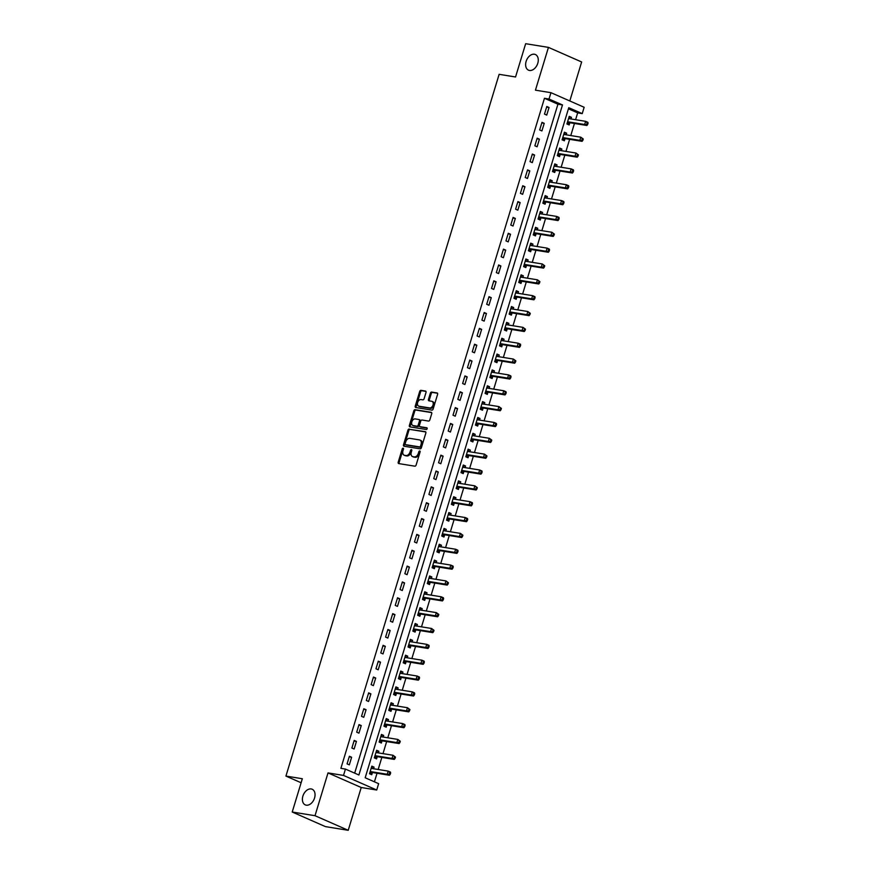 <?xml version="1.0" encoding="UTF-8"?>
<svg xmlns="http://www.w3.org/2000/svg" width="874" height="874" viewBox="0 0 874 874"><rect width="100%" height="100%" fill="white"/><g stroke="black" fill="none" stroke-linecap="round" stroke-linejoin="round"><path stroke-width="1.31" d="M403.122 448.198A0.918 0.623 -66.3 0 0 402.226 448.974L398.205 462.193A1.311 0.896 -66.3 0 0 398.73 463.581L414.833 466.181A1.311 0.896 -66.3 0 0 416.1 465.088L420.121 451.858A0.918 0.623 -66.3 0 0 418.875 451.661L418.351 453.377A4.195 2.851 -66.3 0 1 414.276 456.894L412.932 456.676A4.195 2.851 -66.3 0 1 412.452 456.534A4.195 2.851 -66.3 0 1 411.283 452.229L411.796 450.514A0.918 0.623 -66.3 0 0 410.551 450.318L410.026 452.022A4.195 2.851 -66.3 0 1 405.951 455.54L404.607 455.332A4.195 2.851 -66.3 0 1 404.138 455.19A4.195 2.851 -66.3 0 1 402.958 450.886L403.482 449.17A0.918 0.623 -66.3 0 0 403.122 448.198M403.526 448.744A0.918 0.623 -66.3 0 0 403.122 449.367L399.101 462.586A1.311 0.896 -66.3 0 0 399.167 463.657M420.176 451.443A0.918 0.623 -66.3 0 0 419.771 452.055L419.247 453.77L418.351 453.377M411.851 450.088A0.918 0.623 -66.3 0 0 411.446 450.711L410.922 452.415L410.026 452.022M529.48 70.455A8.554 5.812 -66.3 0 0 537.543 63.988A8.554 5.812 -66.3 0 0 535.391 54.516A8.554 5.812 -66.3 0 0 534.418 54.232A8.554 5.812 -66.3 0 0 526.356 60.699A8.554 5.812 -66.3 0 0 528.508 70.171A8.554 5.812 -66.3 0 0 529.48 70.455M306.261 805.173A8.554 5.812 -66.3 0 0 314.323 798.705A8.554 5.812 -66.3 0 0 312.16 789.233A8.554 5.812 -66.3 0 0 311.188 788.949A8.554 5.812 -66.3 0 0 303.125 795.416A8.554 5.812 -66.3 0 0 305.288 804.888A8.554 5.812 -66.3 0 0 306.261 805.173M426.009 392.459A1.311 0.896 -66.3 0 0 425.496 391.071L420.973 390.339A1.311 0.896 -66.3 0 0 419.706 391.443L415.237 406.126A1.311 0.896 -66.3 0 0 415.762 407.513L431.865 410.125A1.311 0.896 -66.3 0 0 433.143 409.021L437.601 394.338A1.311 0.896 -66.3 0 0 437.087 392.95L431.625 392.065A1.311 0.896 -66.3 0 0 430.358 393.169L428.446 399.451A1.311 0.896 -66.3 0 0 428.959 400.838L431.669 401.275A3.507 2.382 -66.3 0 1 432.062 401.395A3.507 2.382 -66.3 0 1 432.947 405.285A3.507 2.382 -66.3 0 1 429.647 407.929L419.039 406.224A3.507 2.382 -66.3 0 1 418.635 406.104A3.507 2.382 -66.3 0 1 417.75 402.215A3.507 2.382 -66.3 0 1 421.06 399.56L422.83 399.844A1.311 0.896 -66.3 0 0 424.098 398.752L426.009 392.459M549.025 99.024L550.948 92.677L584.149 107.273L582.226 113.62L568.766 107.699L365.179 777.762L378.639 783.672L376.716 790.02L343.515 775.424L345.438 769.076L358.897 774.998L562.485 104.935L549.025 99.024L544.458 98.281L340.882 768.344L345.438 769.076M292.222 812.022L315.011 815.704L348.223 830.3L325.423 826.618L292.222 812.022L302.338 778.734L285.929 776.079L499.13 74.323L515.551 76.978L525.656 43.7L548.446 47.382L535.445 90.175L550.948 92.677M348.223 830.3L361.224 787.507L328.012 772.911L315.011 815.704M328.012 772.911L343.515 775.424M409.218 429.047A1.311 0.896 -66.3 0 0 407.94 430.15L403.482 444.833A1.311 0.896 -66.3 0 0 403.996 446.221L420.11 448.821A1.311 0.896 -66.3 0 0 421.377 447.728L425.846 433.045A1.311 0.896 -66.3 0 0 425.321 431.647L410.114 429.44A1.311 0.896 -66.3 0 0 408.846 430.543L404.378 445.227A1.311 0.896 -66.3 0 0 404.443 446.297M409.36 425.474L413.828 410.791A1.311 0.896 -66.3 0 1 415.095 409.698L431.21 412.299A1.311 0.896 -66.3 0 1 431.723 413.686L429.811 419.968A1.311 0.896 -66.3 0 1 428.544 421.071L422.011 420.012A1.311 0.896 -66.3 0 0 420.733 421.115L419.465 425.288A1.311 0.896 -66.3 0 0 419.979 426.676L426.785 427.768A0.918 0.623 -66.3 0 1 426.25 429.516L409.873 426.873A1.311 0.896 -66.3 0 1 409.36 425.474L410.256 425.878L414.724 411.184L413.828 410.791M569.804 100.969L581.647 61.978L548.446 47.382M354.68 773.14L557.929 104.203L544.458 98.281M349.316 764.859L351.621 757.255L349.382 756.272L347.076 763.876L349.316 764.859M354.134 749.018L356.439 741.403L354.199 740.42L351.883 748.035L354.134 749.018M358.941 733.166L361.257 725.562L359.017 724.579L356.701 732.183L358.941 733.166M363.759 717.325L366.075 709.71L363.824 708.727L361.519 716.33L363.759 717.325M368.577 701.472L370.882 693.869L368.642 692.874L366.337 700.489L368.577 701.472M373.395 685.62L375.7 678.016L373.46 677.033L371.144 684.637L373.395 685.62M378.202 669.779L380.518 662.164L378.278 661.181L375.962 668.785L378.202 669.779M383.02 653.927L385.336 646.323L383.085 645.329L380.78 652.944L383.02 653.927M387.838 638.075L390.143 630.471L387.903 629.488L385.587 637.091L387.838 638.075M392.655 622.233L394.961 614.619L392.721 613.635L390.405 621.239L392.655 622.233M397.462 606.381L399.779 598.777L397.539 597.794L395.223 605.398L397.462 606.381M402.28 590.529L404.596 582.925L402.346 581.942L400.041 589.546L402.28 590.529M407.098 574.688L409.403 567.084L407.164 566.09L404.848 573.705L407.098 574.688M411.916 558.836L414.221 551.232L411.982 550.249L409.666 557.852L411.916 558.836M416.723 542.994L419.039 535.38L416.789 534.396L414.484 542L416.723 542.994M421.541 527.142L423.857 519.538L421.607 518.544L419.302 526.159L421.541 527.142M426.359 511.29L428.664 503.686L426.425 502.703L424.108 510.307L426.359 511.29M431.166 495.449L433.482 487.834L431.243 486.851L428.926 494.455L431.166 495.449M435.984 479.597L438.3 471.993L436.05 470.999L433.744 478.613L435.984 479.597M440.802 463.744L443.107 456.141L440.867 455.157L438.562 462.761L440.802 463.744M445.62 447.903L447.925 440.288L445.685 439.305L443.369 446.909L445.62 447.903M450.427 432.051L452.743 424.447L450.503 423.464L448.187 431.068L450.427 432.051M455.245 416.199L457.561 408.595L455.31 407.612L453.005 415.216L455.245 416.199M460.063 400.358L462.368 392.754L460.128 391.76L457.823 399.374L460.063 400.358M464.881 384.505L467.186 376.902L464.946 375.918L462.63 383.522L464.881 384.505M469.688 368.664L472.004 361.049L469.764 360.066L467.448 367.67L469.688 368.664M474.506 352.812L476.822 345.208L474.571 344.214L472.266 351.829L474.506 352.812M479.323 336.96L481.629 329.356L479.389 328.373L477.073 335.977L479.323 336.96M484.141 321.119L486.447 313.504L484.207 312.521L481.891 320.124L484.141 321.119M488.948 305.266L491.264 297.663L489.014 296.668L486.709 304.283L488.948 305.266M493.766 289.414L496.082 281.81L493.832 280.827L491.527 288.431L493.766 289.414M498.584 273.573L500.889 265.969L498.65 264.975L496.334 272.59L498.584 273.573M503.391 257.721L505.707 250.117L503.468 249.134L501.152 256.738L503.391 257.721M508.209 241.88L510.525 234.265L508.275 233.282L505.97 240.885L508.209 241.88M513.027 226.027L515.343 218.424L513.093 217.429L510.787 225.044L513.027 226.027M517.845 210.175L520.15 202.571L517.911 201.588L515.594 209.192L517.845 210.175M522.652 194.334L524.968 186.719L522.728 185.736L520.412 193.34L522.652 194.334M527.47 178.482L529.786 170.878L527.535 169.884L525.23 177.498L527.47 178.482M532.288 162.63L534.593 155.026L532.353 154.042L530.048 161.646L532.288 162.63M537.106 146.788L539.411 139.174L537.171 138.19L534.855 145.794L537.106 146.788M541.913 130.936L544.229 123.332L541.989 122.349L539.673 129.953L541.913 130.936M546.731 115.084L549.047 107.48L546.796 106.497L544.491 114.101L546.731 115.084M374.422 781.826L377.033 773.25M378.169 769.491L381.84 757.408M382.987 753.639L386.658 741.556M387.805 737.787L391.476 725.704M392.623 721.946L396.293 709.863M397.43 706.094L401.1 694.011M402.248 690.252L405.918 678.158M407.066 674.4L410.736 662.317M411.873 658.548L415.554 646.465M416.69 642.707L420.361 630.624M421.508 626.855L425.179 614.772M426.326 611.002L429.997 598.919M431.133 595.161L434.804 583.078M435.951 579.309L439.622 567.226M440.769 563.457L444.44 551.374M445.587 547.616L449.258 535.533M450.394 531.763L454.065 519.68M455.212 515.922L458.883 503.828M460.03 500.07L463.701 487.987M464.848 484.218L468.519 472.135M469.655 468.377L473.326 456.294M474.473 452.524L478.144 440.441M479.291 436.672L482.961 424.589M484.098 420.831L487.779 408.748M488.916 404.979L492.586 392.896M493.734 389.138L497.404 377.044M498.551 373.285L502.222 361.202M503.358 357.433L507.04 345.35M508.176 341.592L511.847 329.509M512.994 325.74L516.665 313.657M517.812 309.888L521.483 297.805M522.619 294.046L526.29 281.963M527.437 278.194L531.108 266.111M532.255 262.342L535.926 250.259M537.073 246.501L540.744 234.418M541.88 230.649L545.551 218.566M546.698 214.807L550.369 202.713M551.516 198.955L555.187 186.872M556.334 183.103L560.005 171.02M561.141 167.262L564.812 155.179M565.959 151.41L569.63 139.327M570.777 135.557L574.447 123.474M575.584 119.716L577.67 112.877L568.428 108.813M373.569 768.749L374.061 767.121L371.821 766.137L369.505 773.741L371.745 774.725L372.379 772.66M378.376 752.896L378.879 751.269L376.628 750.285L374.323 757.889L376.563 758.883L377.186 756.818M383.194 737.044L383.686 735.427L381.446 734.433L379.141 742.048L381.381 743.031L382.004 740.966M388.012 721.203L388.504 719.575L386.264 718.592L383.948 726.196L386.199 727.179L386.821 725.114M392.83 705.351L393.322 703.723L391.082 702.74L388.766 710.344L391.006 711.338L391.639 709.273M397.637 689.499L398.14 687.882L395.889 686.888L393.584 694.502L395.824 695.486L396.446 693.421M402.455 673.657L402.947 672.03L400.707 671.046L398.391 678.65L400.642 679.633L401.264 677.579M407.273 657.805L407.765 656.177L405.525 655.194L403.209 662.798L405.46 663.792L406.082 661.727M412.091 641.953L412.583 640.336L410.332 639.353L408.027 646.957L410.267 647.94L410.9 645.875M416.898 626.112L417.401 624.484L415.15 623.501L412.845 631.104L415.084 632.088L415.707 630.034M421.716 610.26L422.208 608.643L419.968 607.649L417.652 615.263L419.902 616.246L420.525 614.182M426.534 594.418L427.025 592.791L424.786 591.807L422.47 599.411L424.709 600.394L425.343 598.329M431.352 578.566L431.843 576.938L429.593 575.955L427.288 583.559L429.527 584.553L430.161 582.488M436.159 562.714L436.65 561.097L434.411 560.103L432.106 567.718L434.345 568.701L434.968 566.636M440.977 546.873L441.468 545.245L439.229 544.262L436.913 551.865L439.163 552.849L439.786 550.795M445.795 531.021L446.286 529.393L444.047 528.409L441.731 536.013L443.97 537.007L444.604 534.943M450.613 515.168L451.104 513.551L448.854 512.557L446.548 520.172L448.788 521.155L449.422 519.09M455.42 499.327L455.911 497.699L453.672 496.716L451.366 504.32L453.606 505.303L454.229 503.249M460.237 483.475L460.729 481.847L458.489 480.864L456.173 488.479L458.424 489.462L459.047 487.397M465.055 467.634L465.547 466.006L463.307 465.023L460.991 472.626L463.231 473.61L463.865 471.545M469.862 451.782L470.365 450.154L468.114 449.17L465.809 456.774L468.049 457.768L468.672 455.704M474.68 435.929L475.172 434.312L472.932 433.318L470.616 440.933L472.867 441.916L473.489 439.851M479.498 420.088L479.99 418.46L477.75 417.477L475.434 425.081L477.685 426.064L478.307 423.999M484.316 404.236L484.808 402.608L482.568 401.625L480.252 409.229L482.492 410.223L483.125 408.158M489.123 388.384L489.626 386.767L487.375 385.773L485.07 393.387L487.31 394.371L487.932 392.306M493.941 372.543L494.433 370.915L492.193 369.931L489.877 377.535L492.128 378.518L492.75 376.465M498.759 356.69L499.251 355.062L497.011 354.079L494.695 361.683L496.945 362.677L497.568 360.612M503.577 340.838L504.069 339.221L501.818 338.238L499.513 345.842L501.752 346.825L502.386 344.76M508.384 324.997L508.887 323.369L506.636 322.386L504.331 329.99L506.57 330.973L507.193 328.919M513.202 309.145L513.693 307.528L511.454 306.534L509.138 314.148L511.388 315.132L512.011 313.067M518.02 293.303L518.511 291.676L516.272 290.692L513.956 298.296L516.195 299.279L516.829 297.215M522.838 277.451L523.329 275.823L521.079 274.84L518.774 282.444L521.013 283.438L521.647 281.373M527.645 261.599L528.136 259.982L525.897 258.988L523.592 266.603L525.831 267.586L526.454 265.521M532.463 245.758L532.954 244.13L530.715 243.147L528.399 250.751L530.649 251.734L531.272 249.68M537.281 229.906L537.772 228.278L535.533 227.295L533.216 234.898L535.456 235.893L536.09 233.828M542.098 214.054L542.59 212.437L540.34 211.442L538.034 219.057L540.274 220.04L540.897 217.976M546.906 198.212L547.397 196.584L545.158 195.601L542.852 203.205L545.092 204.188L545.715 202.134M551.723 182.36L552.215 180.732L549.975 179.749L547.659 187.353L549.91 188.347L550.533 186.282M556.541 166.519L557.033 164.891L554.793 163.908L552.477 171.512L554.717 172.495L555.351 170.43M561.348 150.667L561.851 149.039L559.6 148.056L557.295 155.659L559.535 156.643L560.158 154.589M566.166 134.815L566.658 133.198L564.418 132.203L562.102 139.818L564.353 140.801L564.975 138.737M570.984 118.973L571.476 117.345L569.236 116.362L566.92 123.966L569.171 124.949L569.793 122.884M285.929 776.079L301.115 782.765M577.67 112.877L582.226 113.62M361.224 787.507L376.716 790.02M557.929 104.203L562.485 104.935M374.061 767.121L371.636 766.727M378.879 751.269L376.454 750.875M383.686 735.427L381.272 735.034M388.504 719.575L386.079 719.182M393.322 703.723L390.897 703.33M398.14 687.882L395.714 687.488M402.947 672.03L400.521 671.636M407.765 656.177L405.339 655.795M412.583 640.336L410.157 639.943M417.401 624.484L414.975 624.091M422.208 608.643L419.782 608.249M427.025 592.791L424.6 592.397M431.843 576.938L429.418 576.545M436.65 561.097L434.236 560.704M441.468 545.245L439.043 544.852M446.286 529.393L443.861 529.01M451.104 513.551L448.679 513.158M455.911 497.699L453.497 497.306M460.729 481.847L458.304 481.465M465.547 466.006L463.122 465.613M470.365 450.154L467.94 449.76M475.172 434.312L472.758 433.919M479.99 418.46L477.565 418.067M484.808 402.608L482.382 402.215M489.626 386.767L487.2 386.374M494.433 370.915L492.007 370.521M499.251 355.062L496.825 354.68M504.069 339.221L501.643 338.828M508.887 323.369L506.461 322.976M513.693 307.528L511.268 307.135M518.511 291.676L516.086 291.282M523.329 275.823L520.904 275.43M528.136 259.982L525.722 259.589M532.954 244.13L530.529 243.737M537.772 228.278L535.347 227.885M542.59 212.437L540.165 212.043M547.397 196.584L544.983 196.191M552.215 180.732L549.79 180.35M557.033 164.891L554.608 164.498M561.851 149.039L559.426 148.646M566.658 133.198L564.233 132.804M571.476 117.345L569.05 116.952M351.621 757.255L349.207 756.862M356.439 741.403L354.014 741.021M361.257 725.562L358.832 725.169M366.075 709.71L363.65 709.317M370.882 693.869L368.467 693.475M375.7 678.016L373.274 677.623M380.518 662.164L378.092 661.771M385.336 646.323L382.91 645.93M390.143 630.471L387.728 630.078M394.961 614.619L392.535 614.236M399.779 598.777L397.353 598.384M404.596 582.925L402.171 582.532M409.403 567.084L406.978 566.691M414.221 551.232L411.796 550.838M419.039 535.38L416.614 534.986M423.857 519.538L421.432 519.145M428.664 503.686L426.239 503.293M433.482 487.834L431.057 487.441M438.3 471.993L435.875 471.599M443.107 456.141L440.693 455.747M447.925 440.288L445.5 439.906M452.743 424.447L450.318 424.054M457.561 408.595L455.136 408.202M462.368 392.754L459.953 392.36M467.186 376.902L464.76 376.508M472.004 361.049L469.578 360.656M476.822 345.208L474.396 344.815M481.629 329.356L479.203 328.963M486.447 313.504L484.021 313.121M491.264 297.663L488.839 297.269M496.082 281.81L493.657 281.417M500.889 265.969L498.464 265.576M505.707 250.117L503.282 249.724M510.525 234.265L508.1 233.871M515.343 218.424L512.918 218.03M520.15 202.571L517.725 202.178M524.968 186.719L522.543 186.326M529.786 170.878L527.361 170.485M534.593 155.026L532.179 154.632M539.411 139.174L536.986 138.791M544.229 123.332L541.804 122.939M549.047 107.48L546.621 107.087M404.138 455.19L405.033 455.583A4.195 2.851 -66.3 0 0 405.514 455.725L404.607 455.332M410.922 452.415A4.195 2.851 -66.3 0 1 406.847 455.944L405.514 455.725M412.452 456.534L413.347 456.927A4.195 2.851 -66.3 0 0 413.828 457.069L412.932 456.676M419.247 453.77A4.195 2.851 -66.3 0 1 415.172 457.288L413.828 457.069M425.78 431.974L410.114 429.44M405.154 443.664A0.918 0.623 -66.3 0 0 405.514 444.637L419.651 446.92A0.918 0.623 -66.3 0 0 420.547 446.155L421.093 444.353A4.195 2.851 -66.3 0 0 419.913 440.048A4.195 2.851 -66.3 0 0 419.433 439.906L409.775 438.344A4.195 2.851 -66.3 0 0 405.7 441.862L405.154 443.664M406.213 444.942A0.918 0.623 -66.3 0 0 406.41 445.03L405.514 444.637M419.913 440.048L420.809 440.441A4.195 2.851 -66.3 0 1 421.989 444.746L421.443 446.548A0.918 0.623 -66.3 0 1 420.547 447.313L406.41 445.03M431.658 412.626L415.991 410.092A1.311 0.896 -66.3 0 0 414.724 411.184M420.602 426.949A1.311 0.896 -66.3 0 0 420.886 427.069L427.146 428.085M415.226 418.919A3.507 2.382 -66.3 0 0 411.916 421.574A3.507 2.382 -66.3 0 0 412.801 425.463A3.507 2.382 -66.3 0 0 413.205 425.583L416.942 426.184A1.311 0.896 -66.3 0 0 418.209 425.081L419.476 420.918A1.311 0.896 -66.3 0 0 418.963 419.52L415.226 418.919M412.801 425.463L413.697 425.857A3.507 2.382 -66.3 0 0 414.101 425.977L413.205 425.583M419.247 419.651L419.859 419.924A1.311 0.896 -66.3 0 1 420.383 421.312L419.116 425.474A1.311 0.896 -66.3 0 1 417.838 426.578L414.101 425.977M410.256 425.878A1.311 0.896 -66.3 0 0 410.321 426.938M418.635 406.104L419.531 406.497A3.507 2.382 -66.3 0 0 419.935 406.618L419.039 406.224M432.062 401.395L432.969 401.789A3.507 2.382 -66.3 0 1 433.854 405.678A3.507 2.382 -66.3 0 1 430.543 408.333L419.935 406.618M437.535 393.267L432.521 392.459A1.311 0.896 -66.3 0 0 431.253 393.562L429.342 399.844A1.311 0.896 -66.3 0 0 429.407 400.915M425.944 391.399L421.869 390.733A1.311 0.896 -66.3 0 0 420.602 391.836L416.144 406.519A1.311 0.896 -66.3 0 0 416.199 407.59M372.783 768.617L371.417 767.438M369.538 773.632L372.51 772.616A1.333 0.907 113.7 0 1 372.881 772.583L389.476 775.26L387.226 774.277L388.187 771.108L371.603 768.421A1.333 0.907 113.7 0 1 371.286 768.279L371.188 768.191M370.128 771.676L370.27 771.633A1.333 0.907 113.7 0 1 370.631 771.6L387.226 774.277L390.274 774.211L390.656 772.944L389.76 772.55L389.378 773.818M389.76 772.55L388.187 771.108L390.438 772.092L390.656 772.944M390.274 774.211L389.476 775.26M377.601 752.765L376.235 751.585M374.356 757.78L377.328 756.775A1.333 0.907 113.7 0 1 377.699 756.731L394.283 759.419L392.044 758.424L393.005 755.256L376.41 752.58A1.333 0.907 113.7 0 1 376.104 752.427L376.006 752.35M374.946 755.824L375.077 755.781A1.333 0.907 113.7 0 1 375.449 755.748L392.044 758.424L395.092 758.359L395.474 757.092L394.578 756.698L394.196 757.966M394.578 756.698L393.005 755.256L395.474 757.092M395.092 758.359L394.283 759.419M382.419 736.924L381.053 735.733M379.174 741.928L382.146 740.923A1.333 0.907 113.7 0 1 382.506 740.89L399.101 743.566L396.862 742.583L397.823 739.415L381.228 736.727A1.333 0.907 113.7 0 1 380.911 736.585L380.824 736.498M379.764 739.983L379.895 739.939A1.333 0.907 113.7 0 1 380.266 739.896L396.862 742.583L399.899 742.518L400.292 741.239L399.396 740.846L399.003 742.113M399.396 740.846L397.823 739.415L400.292 741.239M399.899 742.518L399.101 743.566M387.226 721.072L385.871 719.892M383.981 726.086L386.953 725.07A1.333 0.907 113.7 0 1 387.324 725.038L403.919 727.714L401.669 726.731L402.641 723.563L386.046 720.886A1.333 0.907 113.7 0 1 385.729 720.733L385.631 720.646M384.582 724.131L384.713 724.087A1.333 0.907 113.7 0 1 385.084 724.054L401.669 726.731L404.717 726.665L405.099 725.398L404.203 725.005L403.821 726.272M404.203 725.005L402.641 723.563L404.881 724.546L405.099 725.398M404.717 726.665L403.919 727.714M392.044 705.22L390.678 704.04M388.799 710.234L391.771 709.229A1.333 0.907 113.7 0 1 392.142 709.185L408.737 711.873L406.486 710.89L407.448 707.711L390.864 705.034A1.333 0.907 113.7 0 1 390.547 704.881L390.449 704.805M389.389 708.29L389.531 708.235A1.333 0.907 113.7 0 1 389.891 708.202L406.486 710.89L409.535 710.813L409.917 709.546L409.021 709.153L408.639 710.42M409.021 709.153L407.448 707.711L409.917 709.546M409.535 710.813L408.737 711.873M396.862 689.378L395.496 688.188M393.617 694.393L396.588 693.377A1.333 0.907 113.7 0 1 396.949 693.344L413.544 696.021L411.304 695.038L412.266 691.869L395.671 689.182A1.333 0.907 113.7 0 1 395.365 689.04L395.267 688.952M394.207 692.437L394.338 692.394A1.333 0.907 113.7 0 1 394.709 692.35L411.304 695.038L414.352 694.972L414.735 693.705L413.839 693.301L413.446 694.579M413.839 693.301L412.266 691.869L414.505 692.853L414.735 693.705M414.352 694.972L413.544 696.021M401.679 673.526L400.314 672.346M398.435 678.541L401.406 677.525A1.333 0.907 113.7 0 1 401.767 677.492L418.362 680.18L416.122 679.185L417.084 676.017L400.489 673.341A1.333 0.907 113.7 0 1 400.172 673.188L400.084 673.111M399.025 676.585L399.156 676.542A1.333 0.907 113.7 0 1 399.527 676.509L416.122 679.185L419.159 679.12L419.553 677.853L418.646 677.459L418.264 678.727M418.646 677.459L417.084 676.017L419.323 677L419.553 677.853M419.159 679.12L418.362 680.18M406.486 657.685L405.132 656.494M403.242 662.689L406.213 661.684A1.333 0.907 113.7 0 1 406.585 661.64L423.18 664.327L420.929 663.344L421.902 660.176L405.307 657.488A1.333 0.907 113.7 0 1 404.99 657.346L404.891 657.259M403.843 660.744L403.974 660.689A1.333 0.907 113.7 0 1 404.345 660.657L420.929 663.344L423.977 663.268L424.36 662L423.464 661.607L423.082 662.874M423.464 661.607L421.902 660.176L424.141 661.159L424.36 662M423.977 663.268L423.18 664.327M411.304 641.833L409.939 640.653M408.06 646.847L411.031 645.831A1.333 0.907 113.7 0 1 411.403 645.799L427.987 648.475L425.747 647.492L426.709 644.324L410.114 641.636A1.333 0.907 113.7 0 1 409.808 641.494L409.709 641.407M408.65 644.892L408.792 644.848A1.333 0.907 113.7 0 1 409.152 644.804L425.747 647.492L428.795 647.426L429.178 646.159L428.282 645.766L427.899 647.033M428.282 645.766L426.709 644.324L428.959 645.307L429.178 646.159M428.795 647.426L427.987 648.475M416.122 625.981L414.757 624.801M412.878 630.995L415.849 629.979A1.333 0.907 113.7 0 1 416.21 629.946L432.805 632.634L430.565 631.64L431.527 628.472L414.932 625.795A1.333 0.907 113.7 0 1 414.626 625.642L414.527 625.566M413.468 629.04L413.599 628.996A1.333 0.907 113.7 0 1 413.97 628.963L430.565 631.64L433.613 631.574L433.996 630.307L433.1 629.914L432.706 631.181M433.1 629.914L431.527 628.472L433.996 630.307M433.613 631.574L432.805 632.634M420.929 610.139L419.575 608.949M417.685 615.143L420.656 614.138A1.333 0.907 113.7 0 1 421.028 614.094L437.623 616.782L435.383 615.799L436.344 612.63L419.749 609.943A1.333 0.907 113.7 0 1 419.433 609.801L419.345 609.713M418.285 613.198L418.417 613.155A1.333 0.907 113.7 0 1 418.788 613.111L435.383 615.799L438.42 615.722L438.814 614.455L437.907 614.061L437.524 615.329M437.907 614.061L436.344 612.63L438.814 614.455M438.42 615.722L437.623 616.782M425.747 594.287L424.393 593.107M422.503 599.302L425.474 598.286A1.333 0.907 113.7 0 1 425.846 598.253L442.441 600.93L440.19 599.946L441.151 596.778L424.567 594.091A1.333 0.907 113.7 0 1 424.251 593.949L424.152 593.861M423.092 597.346L423.234 597.303A1.333 0.907 113.7 0 1 423.606 597.27L440.19 599.946L443.238 599.881L443.621 598.614L442.725 598.22L442.342 599.488M442.725 598.22L441.151 596.778L443.402 597.761L443.621 598.614M443.238 599.881L442.441 600.93M430.565 578.435L429.2 577.255M427.32 583.45L430.292 582.445A1.333 0.907 113.7 0 1 430.663 582.401L447.248 585.088L445.008 584.094L445.969 580.926L429.374 578.249A1.333 0.907 113.7 0 1 429.068 578.096L428.97 578.02M427.91 581.505L428.052 581.45A1.333 0.907 113.7 0 1 428.413 581.418L445.008 584.094L448.056 584.029L448.438 582.761L447.543 582.368L447.16 583.635M447.543 582.368L445.969 580.926L448.438 582.761M448.056 584.029L447.248 585.088M435.383 562.594L434.017 561.403M432.138 567.597L435.11 566.592A1.333 0.907 113.7 0 1 435.471 566.56L452.066 569.236L449.826 568.253L450.787 565.085L434.192 562.397A1.333 0.907 113.7 0 1 433.886 562.255L433.788 562.168M432.728 565.653L432.859 565.609A1.333 0.907 113.7 0 1 433.231 565.565L449.826 568.253L452.863 568.187L453.256 566.92L452.361 566.516L451.967 567.783M452.361 566.516L450.787 565.085L453.027 566.068L453.256 566.92M452.863 568.187L452.066 569.236M440.19 546.742L438.835 545.562M436.945 551.756L439.917 550.74A1.333 0.907 113.7 0 1 440.288 550.707L456.884 553.395L454.644 552.401L455.605 549.233L439.01 546.556A1.333 0.907 113.7 0 1 438.693 546.403L438.606 546.326M437.546 549.801L437.677 549.757A1.333 0.907 113.7 0 1 438.049 549.724L454.644 552.401L457.681 552.335L458.063 551.068L457.168 550.675L456.785 551.942M457.168 550.675L455.605 549.233L457.845 550.216L458.063 551.068M457.681 552.335L456.884 553.395M445.008 530.889L443.642 529.71M441.763 535.904L444.735 534.899A1.333 0.907 113.7 0 1 445.106 534.855L461.701 537.543L459.451 536.56L460.412 533.38L443.828 530.704A1.333 0.907 113.7 0 1 443.511 530.562L443.413 530.474M442.353 533.959L442.495 533.905A1.333 0.907 113.7 0 1 442.856 533.872L459.451 536.56L462.499 536.483L462.881 535.216L461.985 534.822L461.603 536.09M461.985 534.822L460.412 533.38L462.881 535.216M462.499 536.483L461.701 537.543M449.826 515.048L448.46 513.857M446.581 520.063L449.553 519.047A1.333 0.907 113.7 0 1 449.924 519.014L466.508 521.691L464.269 520.707L465.23 517.539L448.635 514.852A1.333 0.907 113.7 0 1 448.329 514.71L448.231 514.622M447.171 518.107L447.313 518.063A1.333 0.907 113.7 0 1 447.674 518.02L464.269 520.707L467.317 520.642L467.699 519.375L466.803 518.97L466.421 520.249M466.803 518.97L465.23 517.539L467.481 518.522L467.699 519.375M467.317 520.642L466.508 521.691M454.644 499.196L453.278 498.016M451.399 504.211L454.371 503.195A1.333 0.907 113.7 0 1 454.731 503.162L471.326 505.849L469.087 504.855L470.048 501.687L453.453 499.01A1.333 0.907 113.7 0 1 453.147 498.857L453.049 498.781M451.989 502.255L452.12 502.211A1.333 0.907 113.7 0 1 452.492 502.179L469.087 504.855L472.124 504.79L472.517 503.522L471.621 503.129L471.228 504.396M471.621 503.129L470.048 501.687L472.288 502.67L472.517 503.522M472.124 504.79L471.326 505.849M459.451 483.355L458.096 482.164M456.206 488.358L459.178 487.353A1.333 0.907 113.7 0 1 459.549 487.31L476.144 489.997L473.894 489.014L474.866 485.846L458.271 483.158A1.333 0.907 113.7 0 1 457.954 483.016L457.856 482.929M456.807 486.414L456.938 486.37A1.333 0.907 113.7 0 1 457.31 486.326L473.894 489.014L476.942 488.937L477.324 487.67L476.428 487.277L476.046 488.544M476.428 487.277L474.866 485.846L477.324 487.67M476.942 488.937L476.144 489.997M464.269 467.503L462.903 466.323M461.024 472.517L463.996 471.501A1.333 0.907 113.7 0 1 464.367 471.468L480.962 474.145L478.712 473.162L479.673 469.993L463.089 467.306A1.333 0.907 113.7 0 1 462.772 467.164L462.674 467.077M461.614 470.562L461.756 470.518A1.333 0.907 113.7 0 1 462.117 470.485L478.712 473.162L481.76 473.096L482.142 471.829L481.246 471.436L480.864 472.703M481.246 471.436L479.673 469.993L481.924 470.977L482.142 471.829M481.76 473.096L480.962 474.145M469.087 451.65L467.721 450.471M465.842 456.665L468.814 455.66A1.333 0.907 113.7 0 1 469.185 455.616L485.769 458.304L483.53 457.31L484.491 454.141L467.896 451.465A1.333 0.907 113.7 0 1 467.59 451.312L467.492 451.235M466.432 454.709L466.563 454.666A1.333 0.907 113.7 0 1 466.935 454.633L483.53 457.31L486.578 457.244L486.96 455.977L486.064 455.583L485.682 456.851M486.064 455.583L484.491 454.141L486.96 455.977M486.578 457.244L485.769 458.304M473.905 435.809L472.539 434.618M470.66 440.813L473.632 439.808A1.333 0.907 113.7 0 1 473.992 439.775L490.587 442.452L488.348 441.468L489.309 438.3L472.714 435.613A1.333 0.907 113.7 0 1 472.397 435.471L472.31 435.383M471.25 438.868L471.381 438.824A1.333 0.907 113.7 0 1 471.752 438.781L488.348 441.468L491.385 441.392L491.778 440.125L490.871 439.731L490.489 440.999M490.871 439.731L489.309 438.3L491.778 440.125M491.385 441.392L490.587 442.452M478.712 419.957L477.357 418.777M475.467 424.972L478.439 423.956A1.333 0.907 113.7 0 1 478.81 423.923L495.405 426.599L493.154 425.616L494.127 422.448L477.532 419.771A1.333 0.907 113.7 0 1 477.215 419.618L477.117 419.531M476.068 423.016L476.199 422.972A1.333 0.907 113.7 0 1 476.57 422.94L493.154 425.616L496.203 425.551L496.585 424.283L495.689 423.89L495.307 425.157M495.689 423.89L494.127 422.448L496.366 423.431L496.585 424.283M496.203 425.551L495.405 426.599M483.53 404.105L482.164 402.925M480.285 409.119L483.256 408.114A1.333 0.907 113.7 0 1 483.628 408.071L500.223 410.758L497.972 409.775L498.934 406.596L482.35 403.919A1.333 0.907 113.7 0 1 482.033 403.766L481.935 403.69M480.875 407.175L481.017 407.12A1.333 0.907 113.7 0 1 481.377 407.087L497.972 409.775L501.021 409.698L501.403 408.431L500.507 408.038L500.125 409.305M500.507 408.038L498.934 406.596L501.403 408.431M501.021 409.698L500.223 410.758M488.348 388.264L486.982 387.073M485.103 393.267L488.074 392.262A1.333 0.907 113.7 0 1 488.435 392.229L505.03 394.906L502.79 393.923L503.752 390.754L487.157 388.067A1.333 0.907 113.7 0 1 486.851 387.925L486.752 387.838M485.693 391.323L485.824 391.279A1.333 0.907 113.7 0 1 486.195 391.235L502.79 393.923L505.838 393.857L506.221 392.59L505.325 392.186L504.932 393.453M505.325 392.186L503.752 390.754L505.991 391.738L506.221 392.59M505.838 393.857L505.03 394.906M493.154 372.411L491.8 371.232M489.921 377.426L492.881 376.41A1.333 0.907 113.7 0 1 493.253 376.377L509.848 379.065L507.608 378.071L508.57 374.902L491.975 372.226A1.333 0.907 113.7 0 1 491.658 372.073L491.57 371.996M490.511 375.47L490.642 375.427A1.333 0.907 113.7 0 1 491.013 375.394L507.608 378.071L510.645 378.005L511.039 376.738L510.132 376.344L509.75 377.612M510.132 376.344L508.57 374.902L510.809 375.886L511.039 376.738M510.645 378.005L509.848 379.065M497.972 356.57L496.618 355.379M494.728 361.574L497.699 360.569A1.333 0.907 113.7 0 1 498.071 360.525L514.666 363.213L512.415 362.229L513.388 359.061L496.793 356.373A1.333 0.907 113.7 0 1 496.476 356.231L496.377 356.144M495.329 359.629L495.46 359.575A1.333 0.907 113.7 0 1 495.831 359.542L512.415 362.229L515.463 362.153L515.846 360.886L514.95 360.492L514.567 361.76M514.95 360.492L513.388 359.061L515.846 360.886M515.463 362.153L514.666 363.213M502.79 340.718L501.425 339.538M499.546 345.733L502.517 344.717A1.333 0.907 113.7 0 1 502.889 344.684L519.473 347.36L517.233 346.377L518.195 343.209L501.6 340.521A1.333 0.907 113.7 0 1 501.294 340.379L501.195 340.292M500.136 343.777L500.278 343.733A1.333 0.907 113.7 0 1 500.638 343.69L517.233 346.377L520.281 346.312L520.664 345.044L519.768 344.651L519.385 345.918M519.768 344.651L518.195 343.209L520.445 344.192L520.664 345.044M520.281 346.312L519.473 347.36M507.608 324.866L506.243 323.686M504.364 329.88L507.335 328.864A1.333 0.907 113.7 0 1 507.696 328.832L524.291 331.519L522.051 330.525L523.013 327.357L506.417 324.68A1.333 0.907 113.7 0 1 506.112 324.527L506.013 324.451M504.954 327.925L505.085 327.881A1.333 0.907 113.7 0 1 505.456 327.848L522.051 330.525L525.099 330.459L525.482 329.192L524.586 328.799L524.192 330.066M524.586 328.799L523.013 327.357L525.482 329.192M525.099 330.459L524.291 331.519M512.415 309.025L511.061 307.834M509.171 314.028L512.142 313.023A1.333 0.907 113.7 0 1 512.514 312.979L529.109 315.667L526.869 314.684L527.83 311.515L511.235 308.828A1.333 0.907 113.7 0 1 510.919 308.686L510.831 308.598M509.771 312.084L509.903 312.04A1.333 0.907 113.7 0 1 510.274 311.996L526.869 314.684L529.906 314.607L530.299 313.34L529.393 312.947L529.01 314.214M529.393 312.947L527.83 311.515L530.299 313.34M529.906 314.607L529.109 315.667M517.233 293.172L515.868 291.992M513.988 298.187L516.96 297.171A1.333 0.907 113.7 0 1 517.332 297.138L533.927 299.815L531.676 298.832L532.637 295.663L516.053 292.976A1.333 0.907 113.7 0 1 515.736 292.834L515.638 292.746M514.578 296.231L514.72 296.188A1.333 0.907 113.7 0 1 515.092 296.155L531.676 298.832L534.724 298.766L535.106 297.499L534.211 297.105L533.828 298.373M534.211 297.105L532.637 295.663L534.888 296.647L535.106 297.499M534.724 298.766L533.927 299.815M522.051 277.32L520.686 276.14M518.806 282.335L521.778 281.33A1.333 0.907 113.7 0 1 522.149 281.286L538.734 283.974L536.494 282.979L537.455 279.811L520.86 277.134A1.333 0.907 113.7 0 1 520.554 276.982L520.456 276.905M519.396 280.39L519.538 280.336A1.333 0.907 113.7 0 1 519.899 280.303L536.494 282.979L539.542 282.914L539.924 281.647L539.029 281.253L538.646 282.521M539.029 281.253L537.455 279.811L539.924 281.647M539.542 282.914L538.734 283.974M526.869 261.479L525.503 260.288M523.624 266.483L526.596 265.478A1.333 0.907 113.7 0 1 526.956 265.445L543.552 268.121L541.312 267.138L542.273 263.97L525.678 261.282A1.333 0.907 113.7 0 1 525.372 261.14L525.274 261.053M524.214 264.538L524.345 264.494A1.333 0.907 113.7 0 1 524.717 264.451L541.312 267.138L544.349 267.073L544.742 265.794L543.846 265.401L543.453 266.668M543.846 265.401L542.273 263.97L544.742 265.794M544.349 267.073L543.552 268.121M531.676 245.627L530.321 244.447M528.431 250.641L531.403 249.625A1.333 0.907 113.7 0 1 531.774 249.593L548.369 252.269L546.13 251.286L547.091 248.118L530.496 245.441A1.333 0.907 113.7 0 1 530.179 245.288L530.092 245.201M529.032 248.686L529.163 248.642A1.333 0.907 113.7 0 1 529.535 248.609L546.13 251.286L549.167 251.22L549.549 249.953L548.654 249.56L548.271 250.827M548.654 249.56L547.091 248.118L549.331 249.101L549.549 249.953M549.167 251.22L548.369 252.269M536.494 229.775L535.128 228.595M533.249 234.789L536.221 233.784A1.333 0.907 113.7 0 1 536.592 233.74L553.187 236.428L550.937 235.445L551.898 232.266L535.314 229.589A1.333 0.907 113.7 0 1 534.997 229.436L534.899 229.359M533.839 232.845L533.981 232.79A1.333 0.907 113.7 0 1 534.342 232.757L550.937 235.445L553.985 235.368L554.367 234.101L553.471 233.708L553.089 234.975M553.471 233.708L551.898 232.266L554.367 234.101M553.985 235.368L553.187 236.428M541.312 213.933L539.946 212.743M538.067 218.948L541.039 217.932A1.333 0.907 113.7 0 1 541.41 217.899L557.994 220.576L555.755 219.593L556.716 216.424L540.121 213.737A1.333 0.907 113.7 0 1 539.815 213.595L539.717 213.507M538.657 216.992L538.799 216.949A1.333 0.907 113.7 0 1 539.16 216.905L555.755 219.593L558.803 219.527L559.185 218.26L558.289 217.855L557.907 219.134M558.289 217.855L556.716 216.424L558.956 217.407L559.185 218.26M558.803 219.527L557.994 220.576M546.13 198.081L544.764 196.901M542.885 203.096L545.857 202.08A1.333 0.907 113.7 0 1 546.217 202.047L562.812 204.734L560.573 203.74L561.534 200.572L544.939 197.895A1.333 0.907 113.7 0 1 544.622 197.743L544.535 197.666M543.475 201.14L543.606 201.096A1.333 0.907 113.7 0 1 543.978 201.064L560.573 203.74L563.61 203.675L564.003 202.407L563.107 202.014L562.714 203.281M563.107 202.014L561.534 200.572L563.774 201.555L564.003 202.407M563.61 203.675L562.812 204.734M550.937 182.24L549.582 181.049M547.692 187.244L550.664 186.238A1.333 0.907 113.7 0 1 551.035 186.195L567.63 188.882L565.38 187.899L566.352 184.731L549.757 182.043A1.333 0.907 113.7 0 1 549.44 181.901L549.342 181.814M548.293 185.299L548.424 185.244A1.333 0.907 113.7 0 1 548.796 185.212L565.38 187.899L568.428 187.823L568.81 186.555L567.914 186.162L567.532 187.429M567.914 186.162L566.352 184.731L568.592 185.714L568.81 186.555M568.428 187.823L567.63 188.882M555.755 166.388L554.389 165.208M552.51 171.402L555.482 170.386A1.333 0.907 113.7 0 1 555.853 170.354L572.448 173.03L570.198 172.047L571.159 168.879L554.575 166.191A1.333 0.907 113.7 0 1 554.258 166.049L554.16 165.962M553.1 169.447L553.242 169.403A1.333 0.907 113.7 0 1 553.603 169.37L570.198 172.047L573.246 171.981L573.628 170.714L572.732 170.321L572.35 171.588M572.732 170.321L571.159 168.879L573.41 169.862L573.628 170.714M573.246 171.981L572.448 173.03M560.573 150.536L559.207 149.356M557.328 155.55L560.3 154.545A1.333 0.907 113.7 0 1 560.66 154.501L577.255 157.189L575.016 156.195L575.977 153.026L559.382 150.35A1.333 0.907 113.7 0 1 559.076 150.197L558.978 150.12M557.918 153.595L558.049 153.551A1.333 0.907 113.7 0 1 558.42 153.518L575.016 156.195L578.064 156.129L578.446 154.862L577.55 154.469L577.157 155.736M577.55 154.469L575.977 153.026L578.446 154.862M578.064 156.129L577.255 157.189M565.391 134.694L564.025 133.504M562.146 139.698L565.117 138.693A1.333 0.907 113.7 0 1 565.478 138.66L582.073 141.337L579.833 140.353L580.795 137.185L564.2 134.498A1.333 0.907 113.7 0 1 563.883 134.356L563.796 134.268M562.736 137.753L562.867 137.71A1.333 0.907 113.7 0 1 563.238 137.666L579.833 140.353L582.871 140.277L583.264 139.01L582.357 138.616L581.975 139.884M582.357 138.616L580.795 137.185L583.264 139.01M582.871 140.277L582.073 141.337M570.198 118.842L568.843 117.662M566.953 123.857L569.924 122.841A1.333 0.907 113.7 0 1 570.296 122.808L586.891 125.485L584.64 124.501L585.613 121.333L569.018 118.645A1.333 0.907 113.7 0 1 568.701 118.503L568.603 118.416M567.554 121.901L567.685 121.857A1.333 0.907 113.7 0 1 568.056 121.825L584.64 124.501L587.689 124.436L588.071 123.168L587.175 122.775L586.793 124.042M587.175 122.775L585.613 121.333L587.852 122.316L588.071 123.168M587.689 124.436L586.891 125.485M403.122 449.367L402.226 448.974M419.771 452.055L418.875 451.661M411.446 450.711L410.551 450.318M406.847 455.944L405.951 455.54M415.172 457.288L414.276 456.894M399.101 462.586L398.205 462.193M404.378 445.227L403.482 444.833M408.846 430.543L407.94 430.15M420.547 447.313L419.651 446.92M421.443 446.548L420.547 446.155M421.989 444.746L421.093 444.353M415.991 410.092L415.095 409.698M420.886 427.069L419.979 426.676M417.838 426.578L416.942 426.184M419.116 425.474L418.209 425.081M420.383 421.312L419.476 420.918M430.543 408.333L429.647 407.929M429.342 399.844L428.446 399.451M431.253 393.562L430.358 393.169M432.521 392.459L431.625 392.065M416.144 406.519L415.237 406.126M420.602 391.836L419.706 391.443M421.869 390.733L420.973 390.339M372.51 772.616L370.27 771.633M372.881 772.583L370.631 771.6M377.328 756.775L375.077 755.781M377.699 756.731L375.449 755.748M382.146 740.923L379.895 739.939M382.506 740.89L380.266 739.896M386.953 725.07L384.713 724.087M387.324 725.038L385.084 724.054M391.771 709.229L389.531 708.235M392.142 709.185L389.891 708.202M396.588 693.377L394.338 692.394M396.949 693.344L394.709 692.35M401.406 677.525L399.156 676.542M401.767 677.492L399.527 676.509M406.213 661.684L403.974 660.689M406.585 661.64L404.345 660.657M411.031 645.831L408.792 644.848M411.403 645.799L409.152 644.804M415.849 629.979L413.599 628.996M416.21 629.946L413.97 628.963M420.656 614.138L418.417 613.155M421.028 614.094L418.788 613.111M425.474 598.286L423.234 597.303M425.846 598.253L423.606 597.27M430.292 582.445L428.052 581.45M430.663 582.401L428.413 581.418M435.11 566.592L432.859 565.609M435.471 566.56L433.231 565.565M439.917 550.74L437.677 549.757M440.288 550.707L438.049 549.724M444.735 534.899L442.495 533.905M445.106 534.855L442.856 533.872M449.553 519.047L447.313 518.063M449.924 519.014L447.674 518.02M454.371 503.195L452.12 502.211M454.731 503.162L452.492 502.179M459.178 487.353L456.938 486.37M459.549 487.31L457.31 486.326M463.996 471.501L461.756 470.518M464.367 471.468L462.117 470.485M468.814 455.66L466.563 454.666M469.185 455.616L466.935 454.633M473.632 439.808L471.381 438.824M473.992 439.775L471.752 438.781M478.439 423.956L476.199 422.972M478.81 423.923L476.57 422.94M483.256 408.114L481.017 407.12M483.628 408.071L481.377 407.087M488.074 392.262L485.824 391.279M488.435 392.229L486.195 391.235M492.881 376.41L490.642 375.427M493.253 376.377L491.013 375.394M497.699 360.569L495.46 359.575M498.071 360.525L495.831 359.542M502.517 344.717L500.278 343.733M502.889 344.684L500.638 343.69M507.335 328.864L505.085 327.881M507.696 328.832L505.456 327.848M512.142 313.023L509.903 312.04M512.514 312.979L510.274 311.996M516.96 297.171L514.72 296.188M517.332 297.138L515.092 296.155M521.778 281.33L519.538 280.336M522.149 281.286L519.899 280.303M526.596 265.478L524.345 264.494M526.956 265.445L524.717 264.451M531.403 249.625L529.163 248.642M531.774 249.593L529.535 248.609M536.221 233.784L533.981 232.79M536.592 233.74L534.342 232.757M541.039 217.932L538.799 216.949M541.41 217.899L539.16 216.905M545.857 202.08L543.606 201.096M546.217 202.047L543.978 201.064M550.664 186.238L548.424 185.244M551.035 186.195L548.796 185.212M555.482 170.386L553.242 169.403M555.853 170.354L553.603 169.37M560.3 154.545L558.049 153.551M560.66 154.501L558.42 153.518M565.117 138.693L562.867 137.71M565.478 138.66L563.238 137.666M569.924 122.841L567.685 121.857M570.296 122.808L568.056 121.825M406.301 444.997L405.405 444.604M420.733 427.025L419.837 426.632M420.012 419.968L419.116 419.564"/></g></svg>
